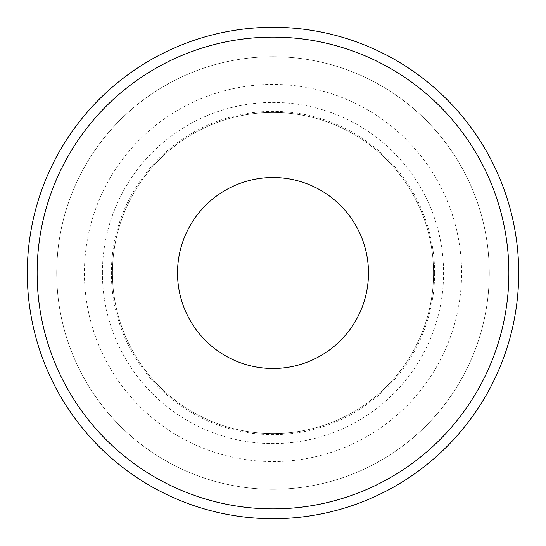 <?xml version="1.0" encoding="UTF-8"?>
<svg xmlns="http://www.w3.org/2000/svg" width="546" height="546" viewBox="0 0 546 546"><rect width="100%" height="100%" fill="white"/><g stroke="black" fill="none" stroke-linecap="round" stroke-linejoin="round"><path stroke-width="0.41" stroke-dasharray="2.73 2.05" d="M56.736 273A216.264 216.264 0 0 1 381.135 85.708A216.264 216.264 0 0 1 381.135 460.292A216.264 216.264 0 0 1 56.736 273A216.264 216.264 0 0 0 381.135 460.292A216.264 216.264 0 0 0 381.135 85.708A216.264 216.264 0 0 0 56.736 273L273 273L56.736 273M518.7 273A245.7 245.7 0 0 0 150.15 60.217A245.7 245.7 0 0 0 150.15 485.783A245.7 245.7 0 0 0 518.7 273M112.449 273A160.551 160.551 0 0 0 353.276 412.046A160.551 160.551 0 0 0 353.276 133.954A160.551 160.551 0 0 0 112.449 273A160.551 160.551 0 0 1 353.276 133.954A160.551 160.551 0 0 1 353.276 412.046A160.551 160.551 0 0 1 112.449 273A160.551 160.551 0 0 1 353.276 133.954A160.551 160.551 0 0 1 353.276 412.046A160.551 160.551 0 0 1 112.449 273A160.551 160.551 0 0 0 353.276 412.046A160.551 160.551 0 0 0 353.276 133.954A160.551 160.551 0 0 0 112.449 273M489.264 273A216.264 216.264 0 0 1 164.865 460.292A216.264 216.264 0 0 1 164.865 85.708A216.264 216.264 0 0 1 489.264 273A216.264 216.264 0 0 0 164.865 85.708A216.264 216.264 0 0 0 164.865 460.292A216.264 216.264 0 0 0 489.264 273M461.582 273A188.582 188.582 0 0 0 273 84.418A188.582 188.582 0 0 0 84.418 273A188.582 188.582 0 0 0 273 461.582A188.582 188.582 0 0 0 461.582 273M434.623 273A161.623 161.623 0 0 0 273 111.377A161.623 161.623 0 0 0 111.377 273A161.623 161.623 0 0 0 273 434.623A161.623 161.623 0 0 0 434.623 273M102.416 273A170.584 170.584 0 0 1 358.292 125.273A170.584 170.584 0 0 1 358.292 420.727A170.584 170.584 0 0 1 102.416 273"/><path stroke-width="0.82" d="M518.7 273A245.7 245.7 0 0 1 273 518.7A245.7 245.7 0 0 1 27.3 273A245.7 245.7 0 0 1 273 27.3A245.7 245.7 0 0 1 518.7 273M368.475 273A95.475 95.475 0 0 0 273 177.525A95.475 95.475 0 0 0 177.525 273A95.475 95.475 0 0 0 273 368.475A95.475 95.475 0 0 0 368.475 273M37.128 273A235.872 235.872 0 0 0 273 508.872A235.872 235.872 0 0 0 508.872 273A235.872 235.872 0 0 0 273 37.128A235.872 235.872 0 0 0 37.128 273M508.872 273A235.872 235.872 0 0 1 155.064 477.272A235.872 235.872 0 0 1 155.064 68.728A235.872 235.872 0 0 1 508.872 273"/></g></svg>
